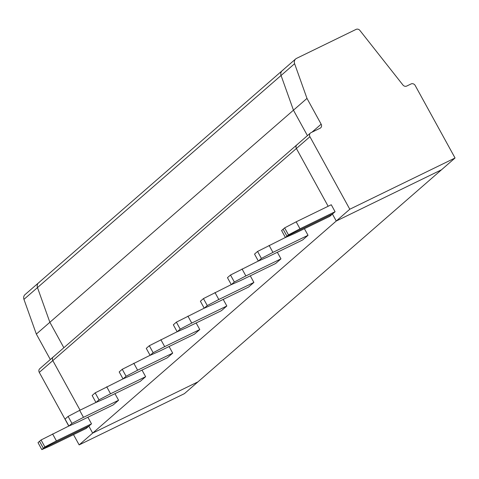 <?xml version="1.0" encoding="UTF-8"?>
<svg xmlns="http://www.w3.org/2000/svg" width="479" height="479" viewBox="0 0 479 479"><rect width="100%" height="100%" fill="white"/><g stroke="black" fill="none" stroke-linecap="round" stroke-linejoin="round"><path stroke-width="0.72" d="M44.882 446.955L41.05 439.985L39.529 441.309L43.361 448.284L88.843 426.142L91.507 423.819L56.42 440.902L44.882 446.955L43.361 448.284L39.529 441.309L38.009 442.632L41.841 449.607L51.091 445.542L86.178 428.46L88.843 426.142L92.675 433.112L197.935 381.877L184.397 393.66L79.143 444.895L73.503 434.633M41.841 449.607L43.361 448.284L88.843 426.142L92.675 433.112L79.143 444.895M53.876 356.544A3.197 2.874 49 0 0 53.307 356.915A3.197 2.874 49 0 0 52.81 360.597L80.059 410.168L52.81 360.597L309.925 136.713L349.796 209.233L455.05 157.992L415.185 85.478A3.197 2.874 -131 0 0 411.048 83.951L406.749 86.046A3.197 2.874 49 0 1 402.941 85.011L359.891 30.428A3.197 2.874 49 0 0 356.077 29.393L296.537 58.378A4.802 4.305 -131 0 0 295.687 58.941A4.802 4.305 -131 0 0 294.603 63.701L306.985 98.405L293.453 110.188L281.065 75.484A4.802 4.305 -131 0 1 282.155 70.724A4.802 4.305 -131 0 1 283.005 70.162M39.775 368.698A3.197 2.874 49 0 0 39.278 372.381L52.81 360.597A3.197 2.874 49 0 1 53.307 356.915L39.775 368.698M23.95 299.369L37.482 287.586A4.802 4.305 -131 0 1 38.571 282.82A4.802 4.305 -131 0 0 37.482 287.586L49.87 322.289L293.453 110.188L307.44 135.635L293.453 110.188L281.065 75.484L37.482 287.586L49.87 322.289L36.338 334.073L23.95 299.369A4.802 4.305 -131 0 1 25.034 294.603L38.571 282.82A4.802 4.305 -131 0 1 39.422 282.257M49.87 322.289L63.857 347.73L49.87 322.289M50.325 359.513L36.338 334.073M68.778 426.047L39.278 372.381M284.634 227.884L296.172 221.831L300.004 228.806L288.466 234.86L286.945 236.183L283.113 229.213L284.634 227.884L288.466 234.86M306.985 98.405L321.152 124.181A3.197 2.874 49 0 1 320.655 127.857A3.197 2.874 49 0 1 320.086 128.234L310.991 132.659A3.197 2.874 49 0 0 310.422 133.036A3.197 2.874 49 0 0 309.925 136.713M455.05 157.992L441.518 169.776L336.264 221.017L332.426 214.041L335.09 211.724L331.258 204.749L296.172 221.831M335.09 211.724L300.004 228.806M349.796 209.233L336.264 221.017L332.426 214.041L286.945 236.183L283.113 229.213L281.592 230.537L285.424 237.512L294.681 233.441L329.762 216.364L332.426 214.041L286.945 236.183L285.424 237.512M297.459 144.442A3.197 2.874 49 0 0 296.89 144.82A3.197 2.874 49 0 0 296.393 148.496L328.151 206.263L296.393 148.496A3.197 2.874 49 0 1 296.89 144.82L53.307 356.915M95.968 402.474L105.224 398.408L140.311 381.326L145.634 376.692L110.553 393.768L99.015 399.827L95.968 402.474L92.136 395.504L95.177 392.852L99.015 399.827M95.177 392.852L123.013 378.865M68.904 426.041L65.072 419.065L68.114 416.419L79.652 410.365L83.484 417.335L71.946 423.388L68.904 426.041L78.161 421.975L113.242 404.893L118.57 400.258L114.954 393.672M68.114 416.419L71.946 423.388M79.652 410.365L95.944 402.432M118.57 400.258L83.484 417.335M123.037 378.907L132.288 374.841L167.375 357.759L172.703 353.125L137.617 370.201L126.079 376.26L123.037 378.907L119.199 371.938L122.247 369.285L126.079 376.26M122.247 369.285L150.077 355.298M106.715 386.798L110.553 393.768M145.634 376.692L142.018 370.105M150.101 355.34L159.351 351.275L194.438 334.192L199.767 329.558L164.68 346.634L153.142 352.694L150.101 355.34L146.269 348.371L149.31 345.718L153.142 352.694M149.31 345.718L177.14 331.731M133.785 363.232L137.617 370.201M172.703 353.125L169.081 346.539M177.164 331.773L186.421 327.708L221.502 310.631L226.83 305.991L191.744 323.068L180.206 329.127L177.164 331.773L173.332 324.804L176.374 322.151L180.206 329.127M176.374 322.151L204.204 308.165M160.848 339.665L164.68 346.634M199.767 329.558L196.145 322.972M204.228 308.207L213.484 304.141L248.571 287.065L253.894 282.424L218.813 299.501L207.275 305.56L204.228 308.207L200.396 301.237L203.437 298.585L207.275 305.56M203.437 298.585L231.273 284.598M187.912 316.098L191.744 323.068M226.83 305.991L223.214 299.405M231.297 284.64L240.548 280.574L275.635 263.498L280.963 258.858L245.877 275.934L234.339 281.993L231.297 284.64L227.459 277.67L230.507 275.018L234.339 281.993M230.507 275.018L258.337 261.031M214.975 292.531L218.813 299.501M253.894 282.424L250.278 275.838M258.361 261.073L267.611 257.007L302.698 239.931L308.027 235.291L272.94 252.373L261.402 258.426L258.361 261.073L254.529 254.104L257.57 251.451L261.402 258.426M257.57 251.451L285.4 237.464M242.045 268.964L245.877 275.934M280.963 258.858L277.341 252.271M294.603 63.701L281.065 75.484A4.802 4.305 -131 0 1 282.155 70.724L295.687 58.941M441.518 169.776L336.264 221.017L92.675 433.112L197.935 381.877L441.518 169.776M269.108 245.398L272.94 252.373M308.027 235.291L304.41 228.705M91.507 423.819L87.885 417.239M41.05 439.985L68.88 425.999M52.588 433.932L56.42 440.902M311.943 132.198L321.152 124.181M310.422 133.036L296.89 144.82M38.571 282.82L282.155 70.724"/></g></svg>
